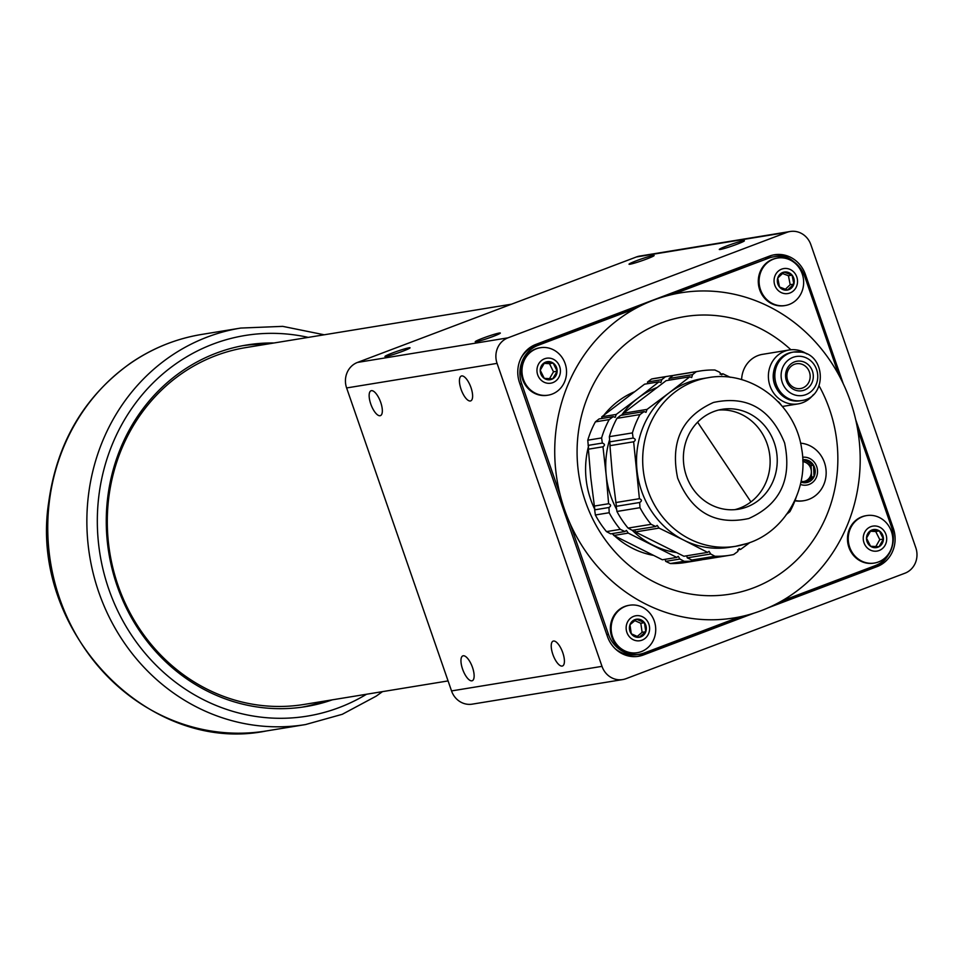 <?xml version="1.0" encoding="UTF-8"?>
<svg xmlns="http://www.w3.org/2000/svg" width="964" height="964" viewBox="0 0 964 964"><rect width="100%" height="100%" fill="white"/><g stroke="black" fill="none" stroke-linecap="round" stroke-linejoin="round"><path stroke-width="1.45" d="M736.821 244.302A13.291 0.928 -19.1 0 0 744.401 240.771A13.291 0.928 -19.1 0 0 726.868 245.928A13.291 0.928 -19.1 0 0 719.289 249.459A13.291 0.928 -19.1 0 0 736.821 244.302M646.555 259.051A13.291 0.928 -19.1 0 0 654.134 255.508A13.291 0.928 -19.1 0 0 636.601 260.678A13.291 0.928 -19.1 0 0 629.022 264.208A13.291 0.928 -19.1 0 0 646.555 259.051M402.47 351.33A13.291 0.928 -19.1 0 0 410.049 347.799A13.291 0.928 -19.1 0 0 392.529 352.957A13.291 0.928 -19.1 0 0 384.949 356.487A13.291 0.928 -19.1 0 0 402.47 351.33M492.749 336.581A13.291 0.928 -19.1 0 0 500.328 333.05A13.291 0.928 -19.1 0 0 482.795 338.207A13.291 0.928 -19.1 0 0 475.216 341.75A13.291 0.928 -19.1 0 0 492.749 336.581M670.402 294.683A164.724 152.396 80.7 0 0 661.762 296.828M472.517 667.486A13.291 4.953 -110.7 0 0 462.853 655.869A13.291 4.953 -110.7 0 0 462.575 669.112A13.291 4.953 -110.7 0 0 472.24 680.729A13.291 4.953 -110.7 0 0 472.517 667.486M562.795 652.749A13.291 4.953 -110.7 0 0 553.119 641.132A13.291 4.953 -110.7 0 0 552.842 654.363A13.291 4.953 -110.7 0 0 562.518 665.979A13.291 4.953 -110.7 0 0 562.795 652.749M470.998 387.636A13.291 4.953 -110.7 0 0 461.322 376.032A13.291 4.953 -110.7 0 0 461.045 389.263A13.291 4.953 -110.7 0 0 470.721 400.879A13.291 4.953 -110.7 0 0 470.998 387.636M380.72 402.386A13.291 4.953 -110.7 0 0 371.044 390.769A13.291 4.953 -110.7 0 0 370.766 404.012A13.291 4.953 -110.7 0 0 380.443 415.629A13.291 4.953 -110.7 0 0 380.72 402.386M638.517 305.612A164.724 152.396 80.7 0 0 630.564 309.745M637.059 656.496A30.137 27.884 80.7 0 0 640.686 655.412L747.341 615.092M774.622 604.777L874.3 567.085A30.137 27.884 80.7 0 0 888.061 555.409M451.538 690.923L601.994 666.353A20.087 18.581 80.7 0 0 622.66 679.584L472.203 704.154A20.087 18.581 -99.3 0 1 451.538 690.923L346.618 387.95A20.087 18.581 -99.3 0 1 357.499 362.428L507.956 337.846L786.901 232.372L636.445 256.954A20.087 18.581 -99.3 0 1 639.759 256.062L790.215 231.493A20.087 18.581 80.7 0 0 786.901 232.372M357.499 362.428L636.445 256.954M790.215 231.493A20.087 18.581 80.7 0 1 810.881 244.723L915.8 547.697A20.087 18.581 80.7 0 1 904.919 573.219L625.985 678.692A20.087 18.581 80.7 0 1 622.66 679.584M601.994 666.353L497.075 363.38L346.618 387.95M843.259 383.756L805.458 274.607A30.137 27.884 -99.3 0 0 774.454 254.761A30.137 27.884 -99.3 0 0 769.477 256.099L535.864 344.425A30.137 27.884 -99.3 0 0 519.548 382.72L607.416 636.457A30.137 27.884 -99.3 0 0 638.421 656.303A30.137 27.884 -99.3 0 0 643.398 654.978L754.017 613.152M891.989 528.573L893.327 528.356L855.671 419.605M893.327 528.356A30.137 27.884 -99.3 0 1 877.011 566.639L874.3 567.085M768.308 607.742L877.011 566.639M507.956 337.846A20.087 18.581 80.7 0 0 497.075 363.38M793.854 261.75A30.137 27.884 80.7 0 0 773.104 255.014M448.067 680.921L304.07 704.443A180.786 167.266 -99.3 0 1 139.141 628.191A180.786 167.266 -99.3 0 1 127.2 436.825A180.786 167.266 -99.3 0 1 245.784 347.594L511.523 304.19M324.808 701.057A183.208 169.495 -99.3 0 1 301.901 707.19M332.327 699.828A183.208 169.495 -99.3 0 1 305.672 706.624A183.208 169.495 -99.3 0 1 107.667 497.882A183.208 169.495 -99.3 0 1 246.603 345.016A183.208 169.495 -99.3 0 1 274.041 342.979M242.844 345.678A183.208 169.495 -99.3 0 1 266.51 344.208M819.111 385.877A140.611 130.104 -99.3 0 1 730.134 594.149A140.611 130.104 -99.3 0 1 620.31 557.409A140.611 130.104 -99.3 0 1 582.111 413.436A140.611 130.104 -99.3 0 1 684.789 316.59A140.611 130.104 -99.3 0 1 790.89 349.763M605.368 574.906A164.724 152.396 -99.3 0 1 560.614 406.242A164.724 152.396 -99.3 0 1 680.909 292.803A164.724 152.396 -99.3 0 1 809.555 335.834A164.724 152.396 -99.3 0 1 854.309 504.485A164.724 152.396 -99.3 0 1 734.014 617.936A164.724 152.396 -99.3 0 1 605.368 574.906M570.061 523.488L608.441 634.312A30.209 27.956 80.7 0 0 639.53 654.219L636.638 654.689A30.209 27.956 -99.3 0 1 615.165 648.7M520.946 358.234A30.209 27.956 -99.3 0 1 535.141 345.835L538.033 345.353A30.209 27.956 80.7 0 0 521.681 383.756L560.156 494.894M838.885 375.117L804.795 276.704A30.209 27.956 80.7 0 0 773.706 256.798A30.209 27.956 80.7 0 0 768.718 258.135L668.522 295.394M639.421 306.407L535.141 345.835M765.826 258.605A30.209 27.956 -99.3 0 1 770.826 257.268L773.706 256.798M639.53 654.219A30.209 27.956 80.7 0 0 644.518 652.881L739.713 616.888M781.587 601.054L875.204 565.651A30.209 27.956 80.7 0 0 891.567 527.26L857.599 429.161M768.718 258.135L673.005 294.321M635.324 308.576L538.033 345.353M629.179 605.308A24.04 22.244 80.7 0 0 628.781 605.368A24.04 22.244 80.7 0 0 610.465 626.19A24.04 22.244 80.7 0 0 624.648 651.266A24.04 22.244 80.7 0 0 636.529 652.821A24.04 22.244 80.7 0 0 636.927 652.749M612.634 619.792A24.04 22.244 80.7 0 0 625.431 651.146A24.04 22.244 80.7 0 0 637.312 652.688A24.04 22.244 80.7 0 0 654.243 638.132A24.04 22.244 80.7 0 0 641.446 606.79A24.04 22.244 80.7 0 0 629.564 605.235A24.04 22.244 80.7 0 0 612.634 619.792M648.82 633.071A12.652 11.713 80.7 0 0 642.084 616.574A12.652 11.713 80.7 0 0 626.925 623.419A12.652 11.713 80.7 0 0 633.661 639.915A12.652 11.713 80.7 0 0 648.82 633.071M640.915 619.816A9.134 8.447 80.7 0 0 636.553 619.201L629.962 624.756L631.287 633.794L639.192 637.276L645.772 631.721L644.458 622.684L636.553 619.201A9.134 8.447 80.7 0 0 629.962 624.756A9.134 8.447 80.7 0 0 631.287 633.794A9.134 8.447 80.7 0 0 639.192 637.276A9.134 8.447 80.7 0 0 645.772 631.721A9.134 8.447 80.7 0 0 644.458 622.684A9.134 8.447 80.7 0 0 640.915 619.816M637.108 636.553L642.12 632.324L640.807 623.286L634.661 620.575M642.12 632.324L645.772 631.721M640.807 623.286L644.458 622.684M866.274 515.656A24.04 22.244 80.7 0 0 865.877 515.716A24.04 22.244 80.7 0 0 850.212 550.456A24.04 22.244 80.7 0 0 873.637 563.169A24.04 22.244 80.7 0 0 874.023 563.109M881.253 560.638A24.04 22.244 80.7 0 0 890.085 528.308A24.04 22.244 80.7 0 0 866.66 515.583A24.04 22.244 80.7 0 0 859.828 517.993A24.04 22.244 80.7 0 0 850.995 550.323A24.04 22.244 80.7 0 0 874.42 563.048A24.04 22.244 80.7 0 0 881.253 560.638M869.335 527.368A12.652 11.713 80.7 0 0 864.684 544.383A12.652 11.713 80.7 0 0 880.614 549.817A12.652 11.713 80.7 0 0 885.253 532.803A12.652 11.713 80.7 0 0 869.335 527.368M867.54 542.78A9.134 8.447 80.7 0 0 870.576 546.263L879.035 546.696L883.434 539.021L879.361 530.923L870.902 530.489L866.503 538.165L870.576 546.263A9.134 8.447 80.7 0 0 879.035 546.696A9.134 8.447 80.7 0 0 883.434 539.021A9.134 8.447 80.7 0 0 879.361 530.923A9.134 8.447 80.7 0 0 870.902 530.489A9.134 8.447 80.7 0 0 866.503 538.165A9.134 8.447 80.7 0 0 867.54 542.78M875.782 546.612L879.783 539.623L875.722 531.513L870.335 531.248M875.722 531.513L879.361 530.923M879.783 539.623L883.434 539.021M777.092 258.135A24.04 22.244 80.7 0 0 776.707 258.195A24.04 22.244 80.7 0 0 765.681 263.678A24.04 22.244 80.7 0 0 760.536 291.899A24.04 22.244 80.7 0 0 784.455 305.648A24.04 22.244 80.7 0 0 784.853 305.576M797.939 266.197A24.04 22.244 80.7 0 0 777.49 258.063A24.04 22.244 80.7 0 0 766.464 263.558A24.04 22.244 80.7 0 0 764.789 297.382A24.04 22.244 80.7 0 0 785.238 305.516A24.04 22.244 80.7 0 0 796.264 300.033A24.04 22.244 80.7 0 0 797.939 266.197M777.068 289.272A12.652 11.713 80.7 0 0 793.637 290.67A12.652 11.713 80.7 0 0 794.517 272.86A12.652 11.713 80.7 0 0 777.948 271.462A12.652 11.713 80.7 0 0 777.068 289.272M791.456 287.995A9.134 8.447 80.7 0 0 793.842 284.103L792.095 275.138L784.045 272.101L777.743 278.03L779.502 286.995L787.552 290.031L793.842 284.103A9.134 8.447 80.7 0 0 792.095 275.138A9.134 8.447 80.7 0 0 784.045 272.101A9.134 8.447 80.7 0 0 777.743 278.03A9.134 8.447 80.7 0 0 779.502 286.995A9.134 8.447 80.7 0 0 787.552 290.031A9.134 8.447 80.7 0 0 791.456 287.995M785.262 289.345L790.191 284.693L788.444 275.74L782.358 273.451M790.191 284.693L793.842 284.103M788.444 275.74L792.095 275.138M539.997 347.775A24.04 22.244 80.7 0 0 539.611 347.835A24.04 22.244 80.7 0 0 521.247 372.719A24.04 22.244 80.7 0 0 542.828 395.529A24.04 22.244 80.7 0 0 547.359 395.288A24.04 22.244 80.7 0 0 547.745 395.228M566.543 372.731A24.04 22.244 80.7 0 0 544.913 347.474A24.04 22.244 80.7 0 0 540.382 347.715A24.04 22.244 80.7 0 0 521.982 370.152A24.04 22.244 80.7 0 0 543.612 395.397A24.04 22.244 80.7 0 0 548.142 395.168A24.04 22.244 80.7 0 0 566.543 372.731M536.96 370.031A12.652 11.713 80.7 0 0 548.347 383.323A12.652 11.713 80.7 0 0 560.421 371.393A12.652 11.713 80.7 0 0 549.034 358.102A12.652 11.713 80.7 0 0 536.96 370.031M548.444 379.816A9.134 8.447 80.7 0 0 552.709 378.84L557.156 371.2L553.143 363.079L544.672 362.584L540.226 370.224L544.25 378.358L552.709 378.84A9.134 8.447 80.7 0 0 557.156 371.2A9.134 8.447 80.7 0 0 553.143 363.079A9.134 8.447 80.7 0 0 544.672 362.584A9.134 8.447 80.7 0 0 540.226 370.224A9.134 8.447 80.7 0 0 544.25 378.358A9.134 8.447 80.7 0 0 548.444 379.816M549.468 378.744L553.505 371.803L549.492 363.669L544.082 363.356M553.505 371.803L557.156 371.2M549.492 363.669L553.143 363.079M800.313 363.814A12.556 11.616 -99.3 0 1 810.17 376.322A12.556 11.616 -99.3 0 1 800.554 388.528A12.556 11.616 -99.3 0 1 796.746 388.48A12.556 11.616 -99.3 0 1 786.889 375.96A12.556 11.616 -99.3 0 1 796.505 363.753A12.556 11.616 -99.3 0 1 800.313 363.814M801.566 361.295A14.966 13.845 -99.3 0 1 813.146 378.647A14.966 13.845 -99.3 0 1 797.3 390.697A14.966 13.845 -99.3 0 1 785.72 373.345A14.966 13.845 -99.3 0 1 801.566 361.295M801.59 400.554A24.582 22.75 -99.3 0 1 794.131 400.446A24.582 22.75 -99.3 0 1 774.827 375.936A24.582 22.75 -99.3 0 1 793.661 352.029L801.349 352.137C826.425 355.523 826.738 397.879 801.59 400.554L800.084 400.807A24.582 22.75 -99.3 0 1 792.625 400.687A24.582 22.75 -99.3 0 1 773.321 376.189A24.582 22.75 -99.3 0 1 792.155 352.27L793.661 352.029A24.582 22.75 -99.3 0 1 801.12 352.137M776.381 388.287A22.124 20.473 -99.3 0 1 773.67 371.682M813.459 394.529A27.317 25.281 -99.3 0 1 798.12 403.892A27.317 25.281 -99.3 0 1 789.829 403.759A27.317 25.281 -99.3 0 1 768.38 376.538A27.317 25.281 -99.3 0 1 789.311 349.968A27.317 25.281 -99.3 0 1 797.602 350.101A27.317 25.281 -99.3 0 1 806.832 353.957M789.311 349.968L762.524 354.342A27.317 25.281 80.7 0 0 741.617 379.635M758.053 500.75A50.61 46.826 80.7 0 0 773.465 440.584A50.61 46.826 80.7 0 0 722.144 409.314A50.61 46.826 80.7 0 0 702.563 417.798A50.61 46.826 80.7 0 0 687.151 477.951A50.61 46.826 80.7 0 0 738.46 509.221A50.61 46.826 80.7 0 0 758.053 500.75M734.881 509.655A50.61 46.826 80.7 0 0 750.944 501.907A50.61 46.826 80.7 0 0 767.031 443.561A50.61 46.826 80.7 0 0 718.614 410.049M599.066 418.93L595.378 421.858L609.188 419.605L613.273 416.617L599.066 418.93M601.922 418.472L601.777 416.797L644.554 384.178L659.027 381.816L638.096 398.048A85.41 79.024 -99.3 0 1 656.713 387.649M588.57 449.152L587.787 440.199L601.608 437.933L602.331 443.066C604.97 444.067 605.139 445.308 602.837 446.826L588.377 449.188L590.787 477.722L594.848 509.811M587.787 440.199A93.327 86.338 -99.3 0 1 595.378 421.858M601.608 437.933A93.327 86.338 -99.3 0 1 609.188 419.605M602.97 446.814L606.187 475.204A85.41 79.024 -99.3 0 1 609.549 439.849M621.515 415.267A85.41 79.024 -99.3 0 1 638.096 398.048L616.237 414.424L615.189 417.376L613.273 416.617M616.237 414.424L601.777 416.797M647.627 383.684L647.531 381.997L661.738 379.683L660.882 382.588L659.027 381.816M661.738 379.683L665.425 376.755L651.604 379.009L647.531 381.997M651.604 379.009A93.327 86.338 -99.3 0 1 655.267 378.322L669.076 376.068A93.327 86.338 -99.3 0 1 673.137 375.502M746.666 543.6A85.41 79.024 -99.3 0 1 735.653 546.299L729.483 547.299A85.41 79.024 -99.3 0 1 683.813 540.153L659.063 528.091L635.36 531.959L683.91 556.252L707.624 552.384L683.813 540.153A85.41 79.024 -99.3 0 1 651.845 511.691A85.41 79.024 -99.3 0 1 636.987 470.167A85.41 79.024 -99.3 0 1 668.896 393.023A85.41 79.024 -99.3 0 1 701.949 378.707L708.106 377.707A85.41 79.024 -99.3 0 0 697.093 380.394A85.41 79.024 -99.3 0 0 658.002 510.679A85.41 79.024 -99.3 0 0 735.653 546.299L747.196 543.479C784.997 531.875 809.133 488.844 801.65 448.73C795.421 404.109 751.077 369.598 708.106 377.707M639.783 502.473L639.662 502.497C642.06 501.003 641.976 499.738 639.409 498.701L633.637 441.789L609.935 445.669L612.345 474.192L616.406 506.293M639.988 507.691L639.662 502.497L616.213 506.329L616.936 511.462L639.988 507.691A93.327 86.338 -99.3 0 0 651.11 524.32L628.058 528.091L632.264 530.321L655.713 526.501L651.11 524.32M655.713 526.501L657.195 525.404L659.063 528.091M635.36 531.959L634.89 529.899M628.058 528.091A93.327 86.338 -99.3 0 1 616.936 511.462M676.077 552.493A85.41 79.024 -99.3 0 1 653.014 545.19A85.41 79.024 -99.3 0 1 632.288 530.321M616.635 509.402A85.41 79.024 -99.3 0 1 606.187 475.204L608.609 503.726C611.164 504.774 611.26 506.04 608.862 507.522L594.655 509.848L595.366 514.981L609.188 512.728L608.983 507.51M613.803 535.478L662.352 559.771L676.812 557.409L628.263 533.116L613.803 535.478L613.333 533.417M628.263 533.116L626.395 530.429L624.913 531.526L620.31 529.357A93.327 86.338 -99.3 0 1 609.188 512.728M624.913 531.526L610.706 533.851L606.489 531.61A93.327 86.338 -99.3 0 1 595.366 514.981M608.609 503.726L594.137 506.088M602.331 443.066L588.124 445.392M620.31 529.357L606.489 531.61M676.812 557.409L678.246 556.324L679.909 559.048L665.702 561.361L670.305 563.542L684.127 561.289L679.909 559.048M702.852 559.554L702.828 559.578A93.327 86.338 -99.3 0 1 699.165 560.265A93.327 86.338 -99.3 0 1 684.127 561.289M699.165 560.265L685.356 562.518A93.327 86.338 -99.3 0 1 670.305 563.542M665.702 561.361L665.148 559.313M665.425 376.755A93.327 86.338 -99.3 0 1 669.076 376.068M749.884 542.539L740.677 549.372L737.605 549.878M729.965 555.24L706.913 559A93.327 86.338 -99.3 0 1 691.863 560.024L714.927 556.252A93.327 86.338 -99.3 0 0 729.965 555.24A93.327 86.338 -99.3 0 0 733.628 554.553L737.713 551.553L739.075 548.564L740.677 549.372M707.624 552.384L709.046 551.3L710.709 554.011L687.26 557.843L691.863 560.024M687.26 557.843L686.717 555.794M714.927 556.252L710.709 554.011M778.069 401.59L778.743 401.952A93.327 86.338 -99.3 0 1 781.033 404.808M730.266 377.322L722.88 373.779L720.084 374.237M668.896 393.023L689.826 376.791L666.124 380.659L623.334 413.267L647.037 409.399L668.896 393.023M722.88 373.779L721.699 374.827L719.53 372.188L714.927 370.019A93.327 86.338 -99.3 0 0 699.888 371.032L676.824 374.803A93.327 86.338 -99.3 0 0 673.173 375.478L669.088 378.478L669.185 380.165M689.826 376.791L691.682 377.563L692.538 374.647L696.225 371.718A93.327 86.338 -99.3 0 1 699.888 371.032M692.538 374.647L669.088 378.478M696.225 371.718L673.173 375.478M639.988 414.58L644.072 411.58L620.623 415.412L616.936 418.34L639.988 414.58A93.327 86.338 -99.3 0 0 632.408 432.908L609.356 436.668L610.128 445.633M633.77 441.777L633.637 441.789C635.951 440.283 635.782 439.03 633.131 438.042L632.408 432.908M647.037 409.399L646.001 412.339L644.072 411.58M623.479 414.942L623.334 413.267M609.356 436.668A93.327 86.338 -99.3 0 1 616.936 418.34M633.131 438.042L609.682 441.874M639.409 498.701L615.695 502.569M796.156 497.4A93.327 86.338 -99.3 0 1 789.865 511.691L786.178 514.619M750.944 501.907L697.599 422.172L750.944 501.907M634.155 391.914A85.41 79.024 80.7 0 0 617.96 401.337A85.41 79.024 80.7 0 0 604.054 414.99M602.018 417.677A85.41 79.024 80.7 0 0 601.379 418.557M588.739 445.488A85.41 79.024 80.7 0 0 594.993 509.775M612.152 533.61A85.41 79.024 80.7 0 0 613.851 535.249M614.538 535.864A85.41 79.024 80.7 0 0 653.026 555.3M800.927 482.036A11.592 10.725 80.7 0 0 805.012 482.771A11.592 10.725 80.7 0 0 810.314 481.084A11.592 10.725 80.7 0 0 814.05 476.746A11.592 10.725 80.7 0 0 813.52 465.178A11.592 10.725 80.7 0 0 803.964 459.635A11.592 10.725 80.7 0 0 802.795 459.732M801.156 480.928L805.012 482.771L814.05 476.746L813.52 465.178L811.098 465.576L802.831 460.78M802.53 481.626A10.05 9.291 80.7 0 0 807.097 480.156L811.616 477.144L811.098 465.576M800.397 484.41A14.062 13.014 80.7 0 0 814.797 480.072A14.062 13.014 80.7 0 0 815.448 463.889A14.062 13.014 80.7 0 0 802.663 457.261M795.011 500.521A29.004 26.835 80.7 0 0 803.94 500.678A29.004 26.835 80.7 0 0 813.845 496.773A29.004 26.835 80.7 0 0 821.87 456.972A29.004 26.835 80.7 0 0 800.554 443.175M794.914 500.798A29.004 26.835 80.7 0 0 803.084 500.822A29.004 26.835 80.7 0 0 803.518 500.75M814.05 476.746L811.616 477.144M813.52 465.178L803.964 459.635L802.819 460.286M803.916 482.277L807.097 480.156A10.05 9.291 80.7 0 0 811.351 471.36A10.05 9.291 80.7 0 0 806.314 462.804A10.05 9.291 80.7 0 0 802.855 461.636M805.458 274.607L804.084 274.836M640.686 655.412L643.398 654.978M240.747 328.061L201.621 334.448A200.886 185.859 80.7 0 0 49.285 502.063A200.886 185.859 80.7 0 0 266.389 730.953L305.504 724.567A200.886 185.859 -99.3 0 1 88.399 495.677A200.886 185.859 -99.3 0 1 240.747 328.061L282.717 326.362L324.205 334.785M308.263 337.388A192.848 178.424 80.7 0 0 98.798 496.412A192.848 178.424 80.7 0 0 177.448 683.657A192.848 178.424 80.7 0 0 366.549 694.237M606.766 634.589L608.441 634.312M521.681 383.756L520.006 384.021M796.626 395.409A19.762 18.292 -99.3 0 1 781.322 372.49A19.762 18.292 -99.3 0 1 802.241 356.584A19.762 18.292 -99.3 0 1 817.544 379.503A19.762 18.292 -99.3 0 1 796.626 395.409M713.493 402.458C747.028 395.24 770.73 408.736 784.612 442.946C792.143 479.228 780.189 504.425 748.751 518.524C715.216 525.729 691.513 512.233 677.632 478.036C670.101 441.753 682.054 416.556 713.493 402.458M201.621 334.448C176.147 338.677 152.601 348.137 130.996 362.838C84.386 396.096 56.948 442.597 48.694 502.328C28.655 629.998 147.371 755.27 266.389 730.953M305.504 724.567L342.28 714.3L376.141 696.177L382.491 691.634M628.781 605.368L629.564 605.235M636.529 652.821L637.312 652.688M873.637 563.169L874.42 563.048M865.877 515.716L866.66 515.583M776.707 258.195L777.49 258.063M784.455 305.648L785.238 305.516M547.359 395.288L548.142 395.168M539.611 347.835L540.382 347.715M798.12 403.892L782.431 406.459M803.084 500.822L803.94 500.678"/></g></svg>

